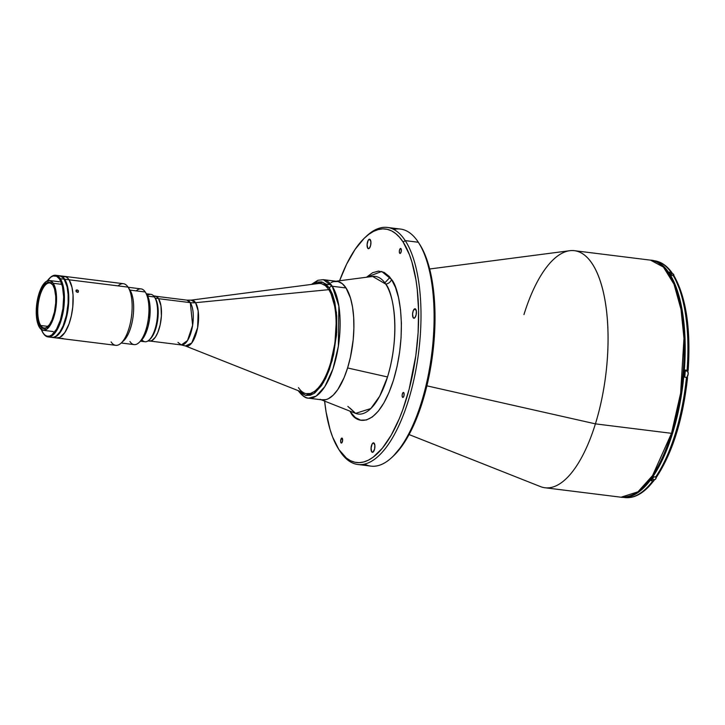 <?xml version="1.0" encoding="UTF-8"?>
<svg xmlns="http://www.w3.org/2000/svg" width="725" height="725" viewBox="0 0 725 725"><rect width="100%" height="100%" fill="white"/><g stroke="black" fill="none" stroke-linecap="round" stroke-linejoin="round"><path stroke-width="1.09" d="M384.848 282.822L389.996 277.376M367.702 248.167A4.776 1.858 97.1 0 1 367.33 242.712A4.776 1.858 97.1 0 1 369.596 239.214A4.776 1.858 97.1 0 1 370.312 239.739A4.776 1.858 97.1 0 1 370.674 245.186A4.776 1.858 97.1 0 1 368.418 248.693A4.776 1.858 97.1 0 1 367.702 248.167L369.233 248.358L367.702 248.167L367.095 244.479L368.182 240.319L369.659 239.223L370.883 241.661L370.656 245.277L369.469 248.113L368.345 248.684L367.702 248.167M413.178 317.713A4.776 1.858 97.1 0 1 412.806 312.267A4.776 1.858 97.1 0 1 415.072 308.759A4.776 1.858 97.1 0 1 415.788 309.285A4.776 1.858 97.1 0 1 416.15 314.741A4.776 1.858 97.1 0 1 413.893 318.248A4.776 1.858 97.1 0 1 413.178 317.713L414.709 317.903L413.178 317.713L412.57 314.025L413.332 310.536L415.135 308.768L416.358 311.215L416.132 314.822L414.945 317.659L414.192 318.221L413.178 317.713M371.671 451.793A4.776 1.858 97.1 0 1 371.3 446.337A4.776 1.858 97.1 0 1 373.565 442.839A4.776 1.858 97.1 0 1 374.281 443.365A4.776 1.858 97.1 0 1 374.653 448.811A4.776 1.858 97.1 0 1 372.387 452.318A4.776 1.858 97.1 0 1 371.671 451.793L373.212 451.983L371.671 451.793L371.064 448.104L372.152 443.945L373.638 442.848L374.852 445.286L374.635 448.902L373.067 452.101L371.671 451.793M402.457 397.155A2.51 0.979 97.1 0 1 402.266 394.291A2.51 0.979 97.1 0 1 403.453 392.452A2.51 0.979 97.1 0 1 403.834 392.733A2.51 0.979 97.1 0 1 404.024 395.596A2.51 0.979 97.1 0 1 402.837 397.436A2.51 0.979 97.1 0 1 402.457 397.155L403.272 397.255L402.457 397.155L402.13 395.696L402.393 393.793L403.49 392.461L404.07 393.34L403.897 396.095L403.191 397.318L402.457 397.155M340.958 442.785A2.51 0.979 97.1 0 1 340.759 439.921A2.51 0.979 97.1 0 1 341.955 438.081A2.51 0.979 97.1 0 1 342.327 438.362A2.51 0.979 97.1 0 1 342.517 441.217A2.51 0.979 97.1 0 1 341.33 443.057A2.51 0.979 97.1 0 1 340.958 442.785L341.765 442.884L340.958 442.785L340.623 441.326L341.212 438.661L341.992 438.09L342.599 440.782L341.692 442.948L340.958 442.785M399.656 253.17A2.51 0.979 97.1 0 1 399.457 250.306A2.51 0.979 97.1 0 1 400.644 248.467A2.51 0.979 97.1 0 1 401.025 248.748A2.51 0.979 97.1 0 1 401.215 251.611A2.51 0.979 97.1 0 1 400.028 253.451A2.51 0.979 97.1 0 1 399.656 253.17L400.463 253.27L399.656 253.17L399.321 251.711L399.584 249.808L400.68 248.476L401.26 249.355L401.088 252.11L400.381 253.333L399.656 253.17M357.896 464.498L371.001 466.13A119.444 46.427 -82.9 0 0 427.596 378.495A119.444 46.427 -82.9 0 0 418.343 242.259L405.239 240.627L403.109 242.005A117.649 45.729 97.1 0 1 406.181 399.593A117.649 45.729 97.1 0 1 338.874 449.527L340.016 451.312A119.444 46.427 -82.9 0 0 408.356 400.608A119.444 46.427 -82.9 0 0 405.239 240.627A119.444 46.427 97.1 0 1 414.492 376.864A119.444 46.427 97.1 0 1 357.896 464.498A119.444 46.427 97.1 0 1 340.016 451.312A119.444 46.427 97.1 0 1 339.644 450.723M393.766 229.453A119.444 46.427 97.1 0 1 418.343 242.259A119.444 46.427 97.1 0 1 418.524 242.549A119.444 46.427 97.1 0 1 431.81 353.329A119.444 46.427 97.1 0 1 391.808 457.484A119.444 46.427 97.1 0 1 364.593 464.109M419.494 244.044L418.715 242.839L419.494 244.044A117.649 45.729 -82.9 0 0 419.095 243.455L422.784 249.817L428.321 264.136L432.29 281.663L433.632 291.432L434.529 301.736L434.955 323.586L432.173 357.824L428.158 380.344L425.539 391.192L422.566 401.623L415.624 420.835L407.595 437.238L403.272 444.18L393.322 456.07M391.808 457.484L393.358 456.034A117.649 45.729 -82.9 0 0 432.752 353.447A117.649 45.729 -82.9 0 0 419.675 244.325L418.524 242.549M350.628 411.41A5.972 5.002 -33.2 0 1 350.474 412.045L349.885 411.12L350.474 412.045A5.972 5.002 146.8 0 0 350.628 411.41M334.751 281.382A59.722 23.218 97.1 0 1 352.758 308.506A59.722 23.218 97.1 0 1 347.592 367.956L387.531 376.964A69.346 26.952 -82.9 0 0 385.718 284.082A5.972 5.002 146.8 0 0 391.509 279.478L389.207 276.433L384.096 272.355L378.486 271.105L372.587 272.718L366.524 277.231L381.731 271.458L391.509 279.478A5.972 5.002 -33.2 0 1 385.718 284.082L372.623 276.442L335.938 281.228M347.855 406.399L355.603 413.377A69.346 26.952 -82.9 0 0 387.531 376.964C401.26 331.271 392.551 290.906 385.718 284.082A69.346 26.952 -82.9 0 0 372.623 276.442M523.957 314.577A119.444 46.427 97.1 0 1 574.418 250.687A119.444 46.427 97.1 0 1 595.415 423.862L426.889 385.845L595.415 423.862A119.444 46.427 -82.9 0 0 605.737 304.962A119.444 46.427 -82.9 0 0 569.723 250.714L429.662 268.993M409.081 434.565L540.406 486.584A119.444 46.427 -82.9 0 0 595.415 423.862L671.513 433.323A119.444 46.427 -82.9 0 0 650.515 260.148L663.393 267.054L674.014 284.236L681.002 309.33L683.974 338.294L680.621 393.231L671.513 433.323A1.196 0.462 17.2 0 0 672.293 433.133A1.196 0.462 17.2 0 0 672.247 432.916A1.196 0.462 -162.8 0 1 672.293 433.133A1.196 0.462 -162.8 0 1 671.513 433.323L652.572 475.546L637.955 491.822L621.044 497.214A119.444 46.427 -82.9 0 0 671.513 433.323L595.415 423.862A119.444 46.427 97.1 0 1 544.946 487.753L621.044 497.214C641.253 497.323 658.336 475.963 672.293 433.133C695.855 361.222 684.536 261.372 650.515 260.148L574.418 250.687M350.012 408.103L355.603 413.377L370.837 408.538L379.701 396.185L387.531 376.964L347.592 367.956A59.722 23.218 97.1 0 1 320.097 399.321M391.509 279.478C398.904 286.873 408.347 330.618 393.476 380.145C377.979 428.738 356.22 424.768 350.474 412.045L355.25 417.482L360.633 420.165L366.424 419.983L372.378 416.947L378.287 411.175L383.906 402.901L389.035 392.415L393.476 380.145L397.046 366.56L399.611 352.169L401.079 337.533L401.396 323.205L400.535 309.756L398.551 297.685L395.497 287.462L391.509 279.478M365.772 236.821A119.444 46.427 97.1 0 1 387.358 227.442A119.444 46.427 97.1 0 1 405.239 240.627L418.343 242.259A119.444 46.427 -82.9 0 0 400.463 229.064L387.358 227.442M405.239 240.627A119.444 46.427 -82.9 0 0 366.551 236.087L365.001 237.528A117.649 45.729 97.1 0 1 403.109 242.005L405.239 240.627M338.684 449.237L339.835 451.022A119.444 46.427 -82.9 0 0 340.016 451.312L338.874 449.527A117.649 45.729 97.1 0 1 338.684 449.237A117.649 45.729 97.1 0 1 324.619 401.106L326.069 411.9L330.038 429.436L332.621 437.03L338.874 449.527L346.351 458.028L350.474 460.683L354.779 462.224L359.256 462.641L363.832 461.943L368.49 460.121L373.167 457.194L382.41 448.168L391.21 435.199L399.239 418.796L402.864 409.498L409.163 389.162L415.797 355.785L418.098 332.875L418.588 310.454L417.247 289.393L415.905 279.632L411.945 262.097L409.353 254.502L403.109 242.005L399.502 237.229L395.623 233.495L391.509 230.849L387.195 229.308L382.728 228.882L378.142 229.589L373.493 231.411L368.817 234.338L364.158 238.335L355.096 249.382L346.632 264.136L339.581 280.756A117.649 45.729 97.1 0 1 365.001 237.528M177.978 342.445L181.359 344.946A22.575 8.772 -82.9 0 0 192.062 328.38A22.575 8.772 -82.9 0 0 190.312 302.633A23.889 20.001 146.8 0 0 195.532 302.688A23.889 20.001 -33.2 0 1 190.312 302.633L186.932 300.141L191.146 300.132L195.532 302.688L328.797 289.656L195.532 302.688A23.218 9.026 97.1 0 1 197.082 330.283A23.218 9.026 97.1 0 1 185.446 345.979L304.672 393.213A55.544 21.587 -82.9 0 0 332.512 355.658A55.544 21.587 -82.9 0 0 328.797 289.656L328.797 289.656A55.544 21.587 97.1 0 1 333.101 353.002A55.544 21.587 97.1 0 1 306.784 393.757A55.544 21.587 97.1 0 1 298.473 387.621M149.513 340.986L181.359 344.946L187.512 340.551L192.623 325.308L190.312 302.633L158.576 298.682L190.312 302.633A22.575 8.772 -82.9 0 0 186.932 300.141L155.087 296.181M320.64 283.538L320.486 283.52A55.544 21.587 97.1 0 1 328.797 289.656A55.544 21.587 -82.9 0 0 318.302 283.529L191.146 300.132A23.218 9.026 97.1 0 1 195.532 302.688L198.179 310.916L197.635 327.637L191.735 343.007L185.446 345.979L181.359 344.946M673.235 275.609L671.486 275.391A119.326 46.382 -82.9 0 0 670.426 273.706L669.447 273.579A119.326 46.382 97.1 0 1 679.098 407.731A119.326 46.382 97.1 0 1 623.727 497.35L629.617 496.643L634.33 494.794L639.078 491.831L648.449 482.669L657.385 469.519L665.523 452.889L672.564 433.405L678.237 411.827L682.316 388.981L684.645 365.735L685.143 343.007L683.784 321.646L680.63 302.479L675.782 286.257L669.447 273.579L661.862 264.951L657.684 262.269L653.153 260.665A119.326 46.382 97.1 0 1 669.447 273.579L670.426 273.706A119.326 46.382 97.1 0 1 671.486 275.391L673.235 275.609A119.326 46.382 97.1 0 1 687.092 370.257A119.326 46.382 -82.9 0 0 673.235 275.609L674.25 276.216L673.235 275.609M654.05 480.494L649.265 486.14C641.29 494.604 633.161 498.41 624.887 497.567A119.326 46.382 -82.9 0 0 652.835 480.92L651.086 480.702A119.326 46.382 -82.9 0 0 653.85 476.869L655.599 477.086A119.326 46.382 -82.9 0 0 686.466 377.372L684.717 377.154A119.326 46.382 -82.9 0 0 685.342 370.04L687.382 370.611A3.58 1.396 -82.9 0 0 686.919 370.847M654.213 480.177L654.24 479.515L653.932 480.621L651.086 480.702A119.326 46.382 97.1 0 0 653.85 476.869L656.696 476.787L662.423 466.954L667.507 456.795L676.398 433.124L683.168 406.199L685.614 392.026L687.545 377.607L684.717 377.154A119.326 46.382 97.1 0 0 685.342 370.04L688.17 370.493L685.315 370.357L687.382 370.611L686.811 370.946M674.449 277.077L681.717 294.359L686.602 316.472L688.034 329.05L688.75 356.292M653.932 480.621L652.835 480.92A119.326 46.382 97.1 0 1 624.968 497.577M687.418 377.544L686.466 377.372A119.326 46.382 97.1 0 1 655.599 477.086L656.696 476.787M674.377 276.479L674.25 276.216C686.24 297.803 690.871 329.222 688.17 370.493L688.043 370.43M654.24 260.728A119.326 46.382 97.1 0 1 671.087 272.328L669.347 272.111A119.326 46.382 97.1 0 1 670.426 273.706A119.326 46.382 -82.9 0 0 669.347 272.111L671.676 272.528L672.302 273.805M652.618 260.529L654.322 260.746A119.326 46.382 -82.9 0 1 671.087 272.328L672.102 272.935L672.238 274.113M654.322 260.746C661.073 261.68 666.991 265.731 672.075 272.89L672.102 272.935M655.391 479.334L656.533 476.606M651.648 479.189L654.82 479.588A3.281 1.278 -82.9 0 0 656.415 476.978M687.019 377.154L688.224 373.81L687.626 371.137M686.629 377.39A3.281 1.278 -82.9 0 0 688.043 374.762A3.281 1.278 -82.9 0 0 687.744 371.245L685.27 370.937L687.744 371.245A3.281 1.278 -82.9 0 0 687.255 370.883L685.297 370.638M674.042 276.216L673.425 274.141M673.969 275.908A3.281 1.278 -82.9 0 0 673.552 274.258L670.543 273.878L673.552 274.258A3.281 1.278 -82.9 0 0 673.054 273.896L669.891 273.497M670.38 273.86A3.281 1.278 97.1 0 1 670.815 275.79M147.42 295.465A23.889 9.289 97.1 0 1 154.452 296.969L147.737 296.135L154.452 296.969A23.889 9.289 -82.9 0 0 150.882 294.332L146.396 293.779M149.178 341.049L151.815 340.641L155.368 337.17L157.751 332.666L160.171 324.863L161.385 316.091L160.968 305.823L158.494 298.564L155.222 298.156L158.494 298.564A22.692 8.818 -82.9 0 0 155.096 296.063L153.609 295.873M148.009 340.913L149.504 341.103A22.692 8.818 -82.9 0 0 160.252 324.456A22.692 8.818 -82.9 0 0 158.494 298.564L156.256 296.416L153.682 296.172M140.505 341.185L144.982 341.747A23.889 9.289 -82.9 0 0 156.301 324.22A23.889 9.289 -82.9 0 0 154.452 296.969A23.889 9.289 97.1 0 1 154.488 297.023A23.889 9.289 97.1 0 1 157.144 319.181A23.889 9.289 97.1 0 1 149.151 340.016L150.175 339.055A22.692 8.818 -82.9 0 0 157.778 319.263A22.692 8.818 -82.9 0 0 155.259 298.211A22.692 8.818 -82.9 0 0 155.222 298.156A22.692 8.818 97.1 0 1 157.706 319.834A22.692 8.818 97.1 0 1 149.667 339.49M149.151 340.016A23.889 9.289 97.1 0 1 141.91 339.798M155.222 298.156L154.525 297.087M321.501 399.756L326.096 399.611L328.461 398.687L333.192 395.17L337.796 389.561L344.067 377.707L347.592 367.956L350.429 357.162L353.175 339.907L353.882 328.343L353.664 317.251L352.531 307.065L350.519 298.165L346.033 287.97A59.722 23.218 -82.9 0 0 337.098 281.373L323.314 279.66A59.722 23.218 97.1 0 1 332.249 286.257L346.033 287.97L342.236 283.647L337.959 281.517L333.364 281.663L330.999 282.587M312.856 284.236L322.861 282.261L329.413 288.088A2.393 2.003 -33.2 0 1 332.249 286.257L323.314 279.66L317.876 280.294L311.406 284.427M308.578 398.188L322.362 399.901A59.722 23.218 -82.9 0 0 350.664 356.084A59.722 23.218 -82.9 0 0 346.033 287.97L332.249 286.257A59.722 23.218 97.1 0 1 336.88 354.371A59.722 23.218 97.1 0 1 308.578 398.188A59.722 23.218 97.1 0 1 299.642 391.591A2.393 2.003 -33.2 0 1 298.211 390.648A2.393 2.003 146.8 0 0 298.292 390.793C302.198 395.868 305.624 398.333 308.578 398.188L316.154 396.113L324.854 386.579L332.947 368.925L338.367 346.242L338.865 306.059L332.249 286.257A2.393 2.003 146.8 0 0 329.413 288.088L332.458 294.178L334.787 301.972L336.744 316.209L336.717 332.367L333.636 354.516L329.295 369.714L325.634 378.432L321.51 385.618L314.822 392.95L310.282 395.261L305.868 395.406L301.754 393.358L299.561 391.183L305.47 395.306L313.762 393.675L323.531 382.383L332.086 360.842L336.545 334.868L336.427 312.357L329.413 288.088L325.77 283.946L321.664 281.898L317.251 282.034L312.702 284.354M306.113 393.63L310.391 393.494L314.786 391.255L319.154 386.996L323.314 380.87L327.102 373.13L330.373 364.059L334.914 343.378L336.237 321.982L335.603 312.04L334.134 303.123L331.878 295.564L328.923 289.665L325.389 285.65L321.411 283.674M56.314 337.923L59.93 337.37L64.788 332.621L69.011 324.002L71.358 315.774L72.781 306.802L73.044 295.021L71.983 287.317L69.074 279.796A31.057 12.071 97.1 0 1 71.476 315.212A31.057 12.071 97.1 0 1 56.767 338.004A31.057 12.071 -82.9 0 0 71.476 315.212A31.057 12.071 -82.9 0 0 69.074 279.796A31.057 12.071 -82.9 0 0 64.425 276.361A31.057 12.071 97.1 0 1 69.074 279.796L64.706 279.252L69.074 279.796L68.123 278.536L66.011 276.85L62.486 276.515M59.785 275.799A31.057 12.071 97.1 0 1 60.057 275.817A31.057 12.071 97.1 0 1 64.706 279.252L67.615 286.774L68.676 294.477L68.413 306.258L66.99 315.23L64.643 323.459L60.42 332.077L56.804 336.056L54.339 337.306L51.946 337.379M53.242 283.294L61.915 284.372L53.242 283.294L55.598 289.375L56.541 297.884L55.952 307.554L53.904 316.888L50.705 324.483L46.862 329.177L42.938 330.247L39.549 327.537A25.085 9.751 97.1 0 1 37.609 298.927A25.085 9.751 97.1 0 1 49.49 280.53A25.085 9.751 97.1 0 1 53.242 283.294A25.085 9.751 97.1 0 1 55.191 311.904A25.085 9.751 97.1 0 1 43.301 330.31A25.085 9.751 97.1 0 1 39.549 327.537L37.202 321.465L36.25 312.946L36.848 303.277L38.896 293.942L42.086 286.348L45.938 281.663L49.853 280.584L53.242 283.294M40.745 325.498A22.692 8.818 -82.9 0 0 47.841 326.594A22.692 8.818 97.1 0 1 44.143 328.008A22.692 8.818 97.1 0 1 40.745 325.498L48.022 326.404L40.745 325.498A22.692 8.818 97.1 0 1 38.987 299.615A22.692 8.818 97.1 0 1 49.744 282.968A22.692 8.818 97.1 0 1 52.979 285.242A22.692 8.818 -82.9 0 0 40.083 295.329A22.692 8.818 -82.9 0 0 40.745 325.498L40.038 325.96L40.745 325.498M52.753 284.88A23.291 9.053 97.1 0 1 52.789 284.934A23.291 9.053 97.1 0 1 55.381 306.53A23.291 9.053 97.1 0 1 47.587 326.848A23.291 9.053 97.1 0 1 40.038 325.96A23.291 9.053 97.1 0 1 39.431 294.758A23.291 9.053 97.1 0 1 52.753 284.88L49.608 282.36L47.814 282.415L45.05 284.146L41.579 289.257L38.325 298.972L36.975 310.209L37.51 318.511L39.386 324.818L41.524 327.646L43.192 328.47L45.902 328.053L49.545 324.501L51.992 319.879L54.475 311.859L55.725 302.869L55.734 296.298L54.502 288.849L52.753 284.88M59.323 275.79L62.731 277.004L64.706 279.252A31.057 12.071 97.1 0 1 67.108 314.668A31.057 12.071 97.1 0 1 52.399 337.46A31.057 12.071 97.1 0 1 52.128 337.415M51.402 337.315L53.795 337.234L56.251 335.983L59.876 332.014L63.138 325.851L66.446 315.157L68.114 303.168L68.123 294.413L67.072 286.701L64.162 279.179A31.057 12.071 -82.9 0 0 59.513 275.754L55.689 275.273A31.057 12.071 97.1 0 1 60.338 278.708L64.162 279.179L63.211 277.92L59.957 275.826L57.565 275.908M48.031 336.917L51.847 337.388A31.057 12.071 -82.9 0 0 66.564 314.605A31.057 12.071 -82.9 0 0 64.162 279.179L60.338 278.708A31.057 12.071 97.1 0 1 62.74 314.133A31.057 12.071 97.1 0 1 48.031 336.917A31.057 12.071 97.1 0 1 43.382 333.482A31.057 12.071 97.1 0 1 43.282 333.337A31.057 12.071 -82.9 0 0 43.328 333.409A31.057 12.071 -82.9 0 0 43.382 333.482L42.992 332.893A30.459 11.836 97.1 0 1 42.947 332.811A30.459 11.836 97.1 0 1 41.316 329.476L43.382 333.482A31.057 12.071 -82.9 0 0 61.145 320.305A31.057 12.071 -82.9 0 0 60.338 278.708A31.057 12.071 -82.9 0 0 50.279 277.53L49.762 278.01A30.459 11.836 97.1 0 1 59.631 279.17L60.338 278.708L59.631 279.17L62.477 286.547L63.637 296.888L62.912 308.623L60.42 319.961L56.55 329.177L51.874 334.877L49.463 336.101L47.116 336.173L44.932 335.095L42.992 332.893A30.459 11.836 97.1 0 0 60.42 319.961A30.459 11.836 97.1 0 0 59.631 279.17L56.622 276.279L53.161 275.953L50.75 277.177L47.197 281.073M50.016 277.775A31.057 12.071 97.1 0 1 55.689 275.273M47.361 280.838A30.459 11.836 97.1 0 1 49.762 278.01M61.969 276.769L61.797 276.515A30.939 12.026 -82.9 0 0 60.773 276.089M53.152 337.37A30.939 12.026 -82.9 0 0 66.328 317.813A30.939 12.026 -82.9 0 0 66.89 284.3L65.957 282.868M52.399 337.46L115.737 345.327A31.057 12.071 -82.9 0 0 130.455 322.543A31.057 12.071 -82.9 0 0 128.044 287.127L69.074 279.796L128.044 287.127A31.057 12.071 97.1 0 1 128.098 287.2A31.057 12.071 97.1 0 1 131.551 316A31.057 12.071 97.1 0 1 121.148 343.079A31.057 12.071 97.1 0 1 111.088 341.901M76.814 289.909L78.463 290.834L78.182 292.293L76.089 291.477L76.034 290.317L76.814 289.909M62.912 338.457L61.108 338.448L62.912 338.457M63.138 338.738L63.628 338.765M77.956 292.383L76.433 291.921L76.179 290.154L77.62 290.072L78.463 290.834L77.956 292.383M76.034 291.368L77.077 289.918L76.034 291.368M121.148 343.079L123.73 340.678A28.067 10.911 -82.9 0 0 133.128 316.2A28.067 10.911 -82.9 0 0 130.002 290.163A28.067 10.911 -82.9 0 0 129.965 290.1L128.144 287.272L141.049 288.894A28.067 10.911 -82.9 0 1 145.254 291.994L129.965 290.1A28.067 10.911 97.1 0 1 132.929 317.677A28.067 10.911 97.1 0 1 122.462 341.683M121.229 343.007L134.125 344.611A28.067 10.911 -82.9 0 0 147.429 324.012A28.067 10.911 -82.9 0 0 145.254 291.994A28.067 10.911 97.1 0 1 145.299 292.066A28.067 10.911 97.1 0 1 148.417 318.094A28.067 10.911 97.1 0 1 139.019 342.572A28.067 10.911 97.1 0 1 129.929 341.511M139.019 342.572L141.076 340.65A25.683 9.978 -82.9 0 0 149.676 318.257A25.683 9.978 -82.9 0 0 146.822 294.441A25.683 9.978 -82.9 0 0 146.785 294.377L145.335 292.13M141.067 340.659L145.942 332.965L148.108 326.495L149.549 319.208L149.867 304.718L148.707 298.763L146.785 294.377M136.218 290.879A28.067 10.911 97.1 0 1 145.254 291.994L129.965 290.1M118.057 285.886A31.057 12.071 97.1 0 1 128.044 287.127A31.057 12.071 -82.9 0 0 123.395 283.692L60.057 275.817M355.603 413.377L321.202 399.756M329.222 284.608L326.096 284.218M624.887 497.567L623.174 497.359M687.545 377.607C682.977 419.095 672.746 452.092 656.85 476.615M154.488 297.023L155.259 298.211M59.323 281.744L49.49 280.53M48.095 326.359L47.587 326.848M53.133 331.533L43.301 330.31M43.328 333.409L42.947 332.811M128.098 287.2L130.002 290.163M145.299 292.066L146.822 294.441"/></g></svg>
